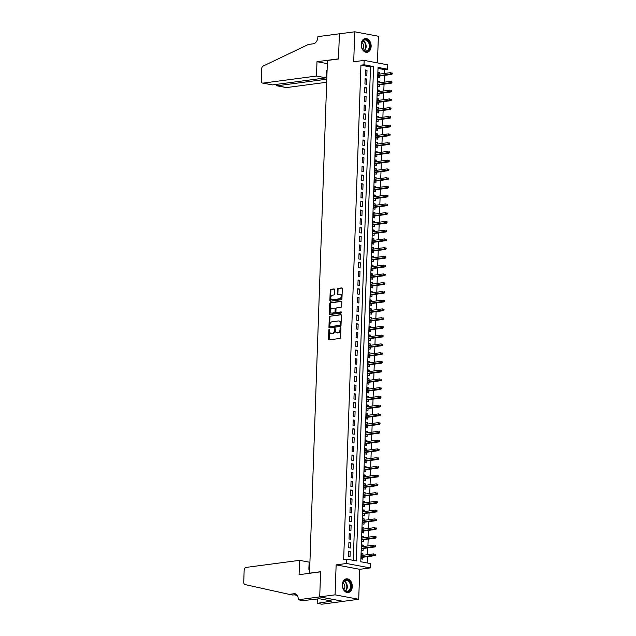<?xml version="1.0" encoding="UTF-8"?>
<svg xmlns="http://www.w3.org/2000/svg" width="636" height="636" viewBox="0 0 636 636"><rect width="100%" height="100%" fill="white"/><g stroke="black" fill="none" stroke-linecap="round" stroke-linejoin="round"><path stroke-width="0.95" d="M329.289 329.321A0.612 0.413 -79.3 0 0 328.844 329.973L328.526 339.099A0.875 0.596 -79.3 0 0 329.098 339.878L339.966 338.447A0.875 0.596 -79.3 0 0 340.594 337.509L340.912 328.383A0.612 0.413 -79.3 0 0 340.069 328.494L340.029 329.671A2.783 1.9 -79.3 0 1 338.002 332.676L337.096 332.795A2.783 1.9 -79.3 0 1 336.675 332.787A2.783 1.9 -79.3 0 1 335.259 330.307L335.299 329.122A0.612 0.413 -79.3 0 0 334.457 329.233L334.417 330.418A2.783 1.9 -79.3 0 1 332.39 333.415L331.483 333.542A2.783 1.9 -79.3 0 1 331.062 333.526A2.783 1.9 -79.3 0 1 329.647 331.046L329.687 329.861A0.612 0.413 -79.3 0 0 329.289 329.321M329.655 329.607A0.612 0.413 -79.3 0 0 329.488 330.1L329.162 339.219A0.875 0.596 -79.3 0 0 329.353 339.847M340.88 328.128A0.612 0.413 -79.3 0 0 340.705 328.613L340.665 329.798L340.029 329.671M335.267 328.868A0.612 0.413 -79.3 0 0 335.093 329.353L335.053 330.537L334.417 330.418M361.184 44.456A6.917 4.945 82.5 0 0 367.067 52.255A6.917 4.945 82.5 0 0 371.146 46.333A6.917 4.945 82.5 0 0 365.263 38.542A6.917 4.945 82.5 0 0 361.184 44.456M342.319 584.746A6.917 4.945 82.5 0 0 348.202 592.545A6.917 4.945 82.5 0 0 352.28 586.623A6.917 4.945 82.5 0 0 346.389 578.832A6.917 4.945 82.5 0 0 342.319 584.746M334.488 289.714A0.875 0.596 -79.3 0 0 333.916 288.935L330.863 289.34A0.875 0.596 -79.3 0 0 330.235 290.278L329.877 300.415A0.875 0.596 -79.3 0 0 330.45 301.194L341.317 299.755A0.875 0.596 -79.3 0 0 341.945 298.817L342.303 288.68A0.875 0.596 -79.3 0 0 341.731 287.901L338.05 288.386A0.875 0.596 -79.3 0 0 337.414 289.324L337.263 293.665A0.875 0.596 -79.3 0 0 337.835 294.444L339.664 294.206A2.329 1.582 -79.3 0 1 340.014 294.214A2.329 1.582 -79.3 0 1 341.174 296.543A2.329 1.582 -79.3 0 1 339.497 298.801L332.35 299.739A2.329 1.582 -79.3 0 1 332 299.731A2.329 1.582 -79.3 0 1 330.831 297.402A2.329 1.582 -79.3 0 1 332.509 295.144L333.701 294.993A0.875 0.596 -79.3 0 0 334.337 294.055L334.488 289.714M363.999 64.761L364.158 60.388L387.777 64.832L387.626 69.205L378.046 67.4L360.787 561.755L370.367 563.56L370.208 567.932L346.588 563.488L346.739 559.116L356.319 560.92L373.578 66.565L363.999 64.761L360.93 65.166L343.663 559.521L346.739 559.116M298.197 599.756L319.717 596.91L320.592 571.843L299.071 574.69L299.572 560.34L246.092 567.407A2.663 1.813 -79.3 0 0 244.152 570.277L243.739 582.218A2.663 1.813 -79.3 0 0 245.051 584.579L289.205 594.366L294.126 593.722A6.209 4.229 100.7 0 1 295.056 593.746A6.209 4.229 100.7 0 1 298.212 599.279L298.197 599.756L302.831 600.63L319.463 598.754L331.785 601.076L317.197 603.326L321.824 604.2L343.345 601.354L319.717 596.87L320.6 571.716L309.533 573.179L327.437 60.452L338.503 58.989L339.378 33.827L354.753 31.8L353.703 61.764L364.158 60.388M319.717 596.87L335.085 594.843L358.712 599.279L359.761 569.315L370.208 567.932M359.761 569.315L336.134 564.871L335.085 594.843M336.134 564.871L346.588 563.488M329.933 316.044A0.875 0.596 -79.3 0 0 329.297 316.982L328.947 327.119A0.875 0.596 -79.3 0 0 329.52 327.898L340.379 326.467A0.875 0.596 -79.3 0 0 341.015 325.529L341.365 315.392A0.875 0.596 -79.3 0 0 340.793 314.613L330.569 316.171A0.875 0.596 -79.3 0 0 329.941 317.11L329.583 327.238A0.875 0.596 -79.3 0 0 329.774 327.866M329.408 313.763L329.766 303.634A0.875 0.596 -79.3 0 1 330.402 302.696L341.262 301.257A0.875 0.596 -79.3 0 1 341.834 302.036L341.683 306.377A0.875 0.596 -79.3 0 1 341.047 307.315L336.643 307.896A0.875 0.596 -79.3 0 0 336.015 308.834L335.911 311.712A0.875 0.596 -79.3 0 0 336.484 312.491L341.071 311.886A0.612 0.413 -79.3 0 1 341.031 313.087L329.989 314.542A0.875 0.596 -79.3 0 1 329.408 313.763L330.052 313.882L330.402 303.754L329.766 303.634M377.442 62.884L378.372 36.244L354.753 31.8M343.345 601.314L358.712 599.279M379.74 74.07L379.787 72.679L378.174 72.894M379.787 72.679L378.189 72.377L378.007 77.624L379.605 77.926L379.668 76.018M379.43 82.823L379.477 81.424L377.864 81.639M379.477 81.424L377.887 81.13L377.705 86.377L379.295 86.679L379.366 84.771M379.128 91.576L379.175 90.177L377.561 90.392M379.175 90.177L377.577 89.875L377.394 95.13L378.992 95.424L379.056 93.516M378.817 100.321L378.873 98.93L377.259 99.137M378.873 98.93L377.275 98.628L377.092 103.875L378.682 104.177L378.754 102.269M378.515 109.074L378.563 107.675L376.949 107.889M378.563 107.675L376.965 107.373L376.782 112.628L378.38 112.93L378.444 111.014M378.213 117.819L378.261 116.428L376.647 116.642M378.261 116.428L376.663 116.126L376.48 121.373L378.078 121.675L378.142 119.767M377.903 126.572L377.951 125.173L376.337 125.387M377.951 125.173L376.353 124.879L376.17 130.126L377.768 130.428L377.84 128.52M377.601 135.317L377.649 133.926L376.035 134.14M377.649 133.926L376.051 133.624L375.868 138.871L377.466 139.173L377.53 137.265M377.291 144.07L377.339 142.671L375.725 142.885M377.339 142.671L375.749 142.377L375.566 147.624L377.156 147.926L377.228 146.018M376.989 152.823L377.037 151.424L375.423 151.638M377.037 151.424L375.439 151.122L375.256 156.376L376.854 156.671L376.917 154.763M376.679 161.568L376.735 160.177L375.113 160.383M376.735 160.177L375.137 159.875L374.954 165.121L376.544 165.424L376.615 163.516M376.377 170.321L376.425 168.922L374.811 169.136M376.425 168.922L374.827 168.62L374.644 173.874L376.242 174.177L376.305 172.261M376.075 179.066L376.122 177.675L374.509 177.889M376.122 177.675L374.525 177.372L374.342 182.619L375.94 182.922L376.003 181.014M375.765 187.819L375.812 186.42L374.199 186.634M375.812 186.42L374.214 186.125L374.032 191.372L375.63 191.674L375.701 189.767M375.463 196.572L375.51 195.173L373.896 195.387M375.51 195.173L373.912 194.87L373.73 200.125L375.327 200.419L375.391 198.512M375.153 205.317L375.2 203.925L373.586 204.132M375.2 203.925L373.61 203.623L373.427 208.87L375.017 209.172L375.089 207.264M374.85 214.07L374.898 212.67L373.284 212.885M374.898 212.67L373.3 212.368L373.117 217.623L374.715 217.925L374.779 216.009M374.54 222.815L374.588 221.423L372.974 221.638M374.588 221.423L372.998 221.121L372.815 226.368L374.405 226.67L374.477 224.762M374.238 231.568L374.286 230.168L372.672 230.383M374.286 230.168L372.688 229.874L372.505 235.121L374.103 235.423L374.167 233.515M373.928 240.313L373.984 238.921L372.37 239.136M373.984 238.921L372.386 238.619L372.203 243.866L373.801 244.168L373.865 242.26M373.626 249.066L373.674 247.666L372.06 247.881M373.674 247.666L372.076 247.372L371.893 252.619L373.491 252.921L373.563 251.013M373.324 257.819L373.372 256.419L371.758 256.634M373.372 256.419L371.774 256.117L371.591 261.372L373.189 261.666L373.252 259.758M373.014 266.564L373.062 265.172L371.448 265.379M373.062 265.172L371.472 264.87L371.281 270.117L372.879 270.419L372.95 268.511M372.712 275.316L372.76 273.917L371.146 274.132M372.76 273.917L371.162 273.615L370.979 278.87L372.577 279.172L372.64 277.256M372.402 284.061L372.45 282.67L370.836 282.885M372.45 282.67L370.86 282.368L370.677 287.615L372.267 287.917L372.338 286.009M372.1 292.814L372.147 291.415L370.534 291.63M372.147 291.415L370.55 291.121L370.367 296.368L371.965 296.67L372.028 294.762M371.79 301.567L371.845 300.168L370.231 300.383M371.845 300.168L370.247 299.866L370.065 305.121L371.663 305.415L371.726 303.507M371.488 310.312L371.535 308.921L369.921 309.128M371.535 308.921L369.937 308.619L369.755 313.866L371.352 314.168L371.416 312.26M371.185 319.065L371.233 317.666L369.619 317.881M371.233 317.666L369.635 317.364L369.452 322.619L371.05 322.921L371.114 321.005M370.875 327.81L370.923 326.419L369.309 326.634M370.923 326.419L369.333 326.117L369.142 331.364L370.74 331.666L370.812 329.758M370.573 336.563L370.621 335.164L369.007 335.379M370.621 335.164L369.023 334.87L368.84 340.117L370.438 340.419L370.502 338.511M370.263 345.308L370.311 343.917L368.697 344.132M370.311 343.917L368.721 343.615L368.538 348.862L370.128 349.164L370.2 347.256M369.961 354.061L370.009 352.662L368.395 352.877M370.009 352.662L368.411 352.368L368.228 357.615L369.826 357.917L369.89 356.009M369.651 362.814L369.707 361.415L368.093 361.63M369.707 361.415L368.109 361.113L367.926 366.368L369.516 366.662L369.588 364.754M369.349 371.559L369.397 370.168L367.783 370.375M369.397 370.168L367.799 369.866L367.616 375.113L369.214 375.415L369.278 373.507M369.047 380.312L369.095 378.913L367.481 379.128M369.095 378.913L367.497 378.611L367.314 383.866L368.912 384.168L368.975 382.252M368.737 389.057L368.785 387.666L367.171 387.88M368.785 387.666L367.187 387.364L367.004 392.611L368.602 392.913L368.673 391.005M368.435 397.81L368.483 396.411L366.869 396.625M368.483 396.411L366.885 396.117L366.702 401.364L368.3 401.666L368.363 399.758M368.125 406.563L368.172 405.164L366.559 405.378M368.172 405.164L366.582 404.862L366.4 410.117L367.99 410.411L368.061 408.503M367.823 415.308L367.87 413.917L366.257 414.123M367.87 413.917L366.272 413.615L366.09 418.862L367.688 419.164L367.751 417.256M367.513 424.061L367.568 422.662L365.946 422.876M367.568 422.662L365.97 422.36L365.787 427.615L367.377 427.917L367.449 426.001M367.211 432.806L367.258 431.415L365.644 431.629M367.258 431.415L365.66 431.113L365.477 436.36L367.075 436.662L367.139 434.754M366.908 441.559L366.956 440.16L365.342 440.374M366.956 440.16L365.358 439.866L365.175 445.113L366.773 445.415L366.837 443.507M366.598 450.304L366.646 448.913L365.032 449.127M366.646 448.913L365.048 448.611L364.865 453.858L366.463 454.16L366.535 452.252M366.296 459.057L366.344 457.658L364.73 457.872M366.344 457.658L364.746 457.363L364.563 462.611L366.161 462.913L366.225 461.005M365.986 467.81L366.034 466.411L364.42 466.625M366.034 466.411L364.444 466.108L364.261 471.363L365.851 471.658L365.923 469.75M365.684 476.555L365.732 475.164L364.118 475.37M365.732 475.164L364.134 474.861L363.951 480.108L365.549 480.411L365.613 478.503M365.374 485.308L365.422 483.909L363.808 484.123M365.422 483.909L363.832 483.606L363.649 488.861L365.239 489.163L365.31 487.248M365.072 494.053L365.12 492.662L363.506 492.876M365.12 492.662L363.522 492.359L363.339 497.606L364.937 497.909L365 496M364.762 502.806L364.818 501.407L363.204 501.621M364.818 501.407L363.22 501.112L363.037 506.359L364.635 506.661L364.698 504.753M364.46 511.559L364.507 510.159L362.894 510.374M364.507 510.159L362.91 509.857L362.727 515.112L364.325 515.406L364.396 513.498M364.158 520.304L364.205 518.912L362.592 519.119M364.205 518.912L362.607 518.61L362.425 523.857L364.023 524.159L364.086 522.251M363.848 529.057L363.895 527.657L362.281 527.872M363.895 527.657L362.305 527.355L362.115 532.61L363.713 532.904L363.784 530.996M363.546 537.802L363.593 536.41L361.979 536.625M363.593 536.41L361.995 536.108L361.812 541.355L363.41 541.657L363.474 539.749M363.236 546.555L363.283 545.155L361.669 545.37M363.283 545.155L361.693 544.861L361.51 550.108L363.1 550.41L363.172 548.502M348.615 551.205L348.433 556.452L350.031 556.754L350.213 551.507L348.615 551.205M348.918 542.452L348.735 547.707L350.333 548.009L350.515 542.754L348.918 542.452M349.228 533.707L349.045 538.954L350.643 539.256L350.826 534.009L349.228 533.707M349.53 524.954L349.347 530.209L350.945 530.504L351.128 525.257L349.53 524.954M349.84 516.209L349.657 521.456L351.247 521.759L351.43 516.504L349.84 516.209M350.142 507.456L349.959 512.703L351.557 513.006L351.74 507.759L350.142 507.456M350.452 498.711L350.269 503.958L351.859 504.261L352.042 499.006L350.452 498.711M350.754 489.959L350.571 495.206L352.169 495.508L352.352 490.261L350.754 489.959M351.056 481.206L350.873 486.461L352.471 486.755L352.654 481.508L351.056 481.206M351.366 472.461L351.183 477.708L352.781 478.01L352.964 472.763L351.366 472.461M351.668 463.708L351.485 468.963L353.083 469.257L353.266 464.01L351.668 463.708M351.978 454.963L351.795 460.21L353.385 460.512L353.576 455.257L351.978 454.963M352.28 446.21L352.098 451.457L353.695 451.759L353.878 446.512L352.28 446.21M352.59 437.457L352.408 442.712L353.998 443.014L354.18 437.759L352.59 437.457M352.893 428.712L352.71 433.959L354.308 434.261L354.49 429.014L352.893 428.712M353.195 419.959L353.012 425.214L354.61 425.508L354.793 420.261L353.195 419.959M353.505 411.214L353.322 416.461L354.92 416.763L355.103 411.508L353.505 411.214M353.807 402.461L353.624 407.708L355.222 408.01L355.405 402.763L353.807 402.461M354.117 393.716L353.934 398.963L355.524 399.265L355.715 394.01L354.117 393.716M354.419 384.963L354.236 390.21L355.834 390.512L356.017 385.265L354.419 384.963M354.729 376.21L354.546 381.465L356.136 381.759L356.319 376.512L354.729 376.21M355.031 367.465L354.848 372.712L356.446 373.014L356.629 367.767L355.031 367.465M355.341 358.712L355.15 363.967L356.748 364.261L356.931 359.014L355.341 358.712M355.643 349.967L355.46 355.214L357.058 355.516L357.241 350.261L355.643 349.967M355.945 341.214L355.763 346.461L357.36 346.763L357.543 341.516L355.945 341.214M356.255 332.461L356.073 337.716L357.671 338.018L357.853 332.763L356.255 332.461M356.558 323.716L356.375 328.963L357.973 329.265L358.155 324.018L356.558 323.716M356.868 314.963L356.685 320.218L358.275 320.512L358.458 315.265L356.868 314.963M357.17 306.218L356.987 311.465L358.585 311.767L358.768 306.512L357.17 306.218M357.48 297.465L357.289 302.712L358.887 303.014L359.07 297.767L357.48 297.465M357.782 288.72L357.599 293.967L359.197 294.269L359.38 289.014L357.782 288.72M358.084 279.967L357.901 285.214L359.499 285.516L359.682 280.269L358.084 279.967M358.394 271.214L358.211 276.469L359.809 276.763L359.992 271.516L358.394 271.214M358.696 262.469L358.513 267.716L360.111 268.018L360.294 262.771L358.696 262.469M359.006 253.716L358.823 258.971L360.413 259.265L360.596 254.018L359.006 253.716M359.308 244.971L359.125 250.218L360.723 250.52L360.906 245.265L359.308 244.971M359.618 236.218L359.435 241.465L361.025 241.767L361.208 236.52L359.618 236.218M359.92 227.465L359.738 232.72L361.335 233.022L361.518 227.768L359.92 227.465M360.222 218.72L360.04 223.967L361.638 224.27L361.82 219.023L360.222 218.72M360.533 209.967L360.35 215.222L361.948 215.517L362.13 210.27L360.533 209.967M360.835 201.222L360.652 206.469L362.25 206.772L362.433 201.517L360.835 201.222M361.145 192.47L360.962 197.716L362.552 198.019L362.743 192.772L361.145 192.47M361.447 183.725L361.264 188.971L362.862 189.274L363.045 184.019L361.447 183.725M361.757 174.972L361.574 180.219L363.164 180.521L363.347 175.274L361.757 174.972M362.059 166.219L361.876 171.474L363.474 171.768L363.657 166.521L362.059 166.219M362.361 157.474L362.178 162.721L363.776 163.023L363.959 157.776L362.361 157.474M362.671 148.721L362.488 153.976L364.086 154.27L364.269 149.023L362.671 148.721M362.973 139.976L362.79 145.223L364.388 145.525L364.571 140.27L362.973 139.976M363.283 131.223L363.1 136.47L364.69 136.772L364.881 131.525L363.283 131.223M363.585 122.47L363.402 127.725L365 128.027L365.183 122.772L363.585 122.47M363.895 113.725L363.713 118.972L365.303 119.274L365.485 114.027L363.895 113.725M364.197 104.972L364.015 110.227L365.613 110.521L365.795 105.274L364.197 104.972M364.5 96.227L364.317 101.474L365.915 101.776L366.098 96.521L364.5 96.227M364.81 87.474L364.627 92.721L366.225 93.023L366.408 87.776L364.81 87.474M365.112 78.729L364.929 83.976L366.527 84.278L366.71 79.023L365.112 78.729M353.274 560.348L370.51 66.971L360.93 65.166M366.837 75.525L367.02 70.278L365.422 69.976L365.239 75.223L366.837 75.525M367.322 562.987L367.544 556.627M367.616 554.687L367.854 547.882M367.918 545.934L368.157 539.129M368.228 537.189L368.459 530.384M368.53 528.437L368.769 521.631M368.832 519.684L369.071 512.878M369.142 510.939L369.381 504.133M369.444 502.186L369.683 495.38M369.755 493.441L369.993 486.635M370.057 484.688L370.295 477.882M370.367 475.935L370.605 469.13M370.669 467.19L370.907 460.385M370.971 458.437L371.209 451.632M371.281 449.692L371.519 442.887M371.583 440.939L371.822 434.134M371.893 432.194L372.132 425.389M372.195 423.441L372.434 416.636M372.505 414.688L372.744 407.883M372.807 405.943L373.046 399.138M373.117 397.19L373.348 390.385M373.419 388.445L373.658 381.64M373.722 379.692L373.96 372.887M374.032 370.939L374.27 364.134M374.334 362.194L374.572 355.389M374.644 353.441L374.882 346.636M374.946 344.696L375.184 337.891M375.256 335.943L375.486 329.138M375.558 327.198L375.797 320.393M375.86 318.445L376.099 311.64M376.17 309.692L376.409 302.887M376.472 300.947L376.711 294.142M376.782 292.194L377.021 285.389M377.084 283.449L377.323 276.644M377.394 274.696L377.625 267.891M377.697 265.943L377.935 259.138M377.999 257.198L378.237 250.393M378.309 248.445L378.547 241.64M378.611 239.7L378.849 232.895M378.921 230.948L379.159 224.142M379.223 222.203L379.461 215.397M379.533 213.45L379.764 206.644M379.835 204.697L380.074 197.891M380.137 195.952L380.376 189.146M380.447 187.199L380.686 180.393M380.749 178.454L380.988 171.648M381.059 169.701L381.298 162.896M381.362 160.948L381.6 154.143M381.672 152.203L381.91 145.398M381.974 143.45L382.212 136.645M382.284 134.705L382.514 127.9M382.586 125.952L382.824 119.147M382.888 117.207L383.126 110.402M383.198 108.454L383.436 101.649M383.5 99.701L383.739 92.896M383.81 90.956L384.049 84.151M384.112 82.203L384.351 75.398M384.422 73.458L384.549 69.61L378.015 68.378M362.933 555.3L362.981 553.908L361.383 553.606L361.2 558.853L362.798 559.155L362.862 557.247M309.533 573.179L309.939 573.251M384.549 69.61L387.626 69.205M370.51 66.971L373.578 66.565M362.981 553.908L361.367 554.123M350.213 551.507L348.6 551.722M350.515 542.754L348.902 542.969M350.826 534.009L349.212 534.216M351.128 525.257L349.514 525.471M351.43 516.504L349.816 516.718M351.74 507.759L350.126 507.973M352.042 499.006L350.428 499.22M352.352 490.261L350.738 490.475M352.654 481.508L351.04 481.722M352.964 472.763L351.35 472.969M353.266 464.01L351.652 464.224M353.576 455.257L351.954 455.471M353.878 446.512L352.265 446.726M354.18 437.759L352.567 437.973M354.49 429.014L352.877 429.221M354.793 420.261L353.179 420.476M355.103 411.508L353.489 411.723M355.405 402.763L353.791 402.978M355.715 394.01L354.101 394.225M356.017 385.265L354.403 385.48M356.319 376.512L354.705 376.727M356.629 367.767L355.015 367.974M356.931 359.014L355.317 359.229M357.241 350.261L355.627 350.476M357.543 341.516L355.929 341.731M357.853 332.763L356.24 332.978M358.155 324.018L356.542 324.225M358.458 315.265L356.844 315.48M358.768 306.512L357.154 306.727M359.07 297.767L357.456 297.982M359.38 289.014L357.766 289.229M359.682 280.269L358.068 280.484M359.992 271.516L358.378 271.731M360.294 262.771L358.68 262.978M360.596 254.018L358.982 254.233M360.906 245.265L359.292 245.48M361.208 236.52L359.594 236.735M361.518 227.768L359.904 227.982M361.82 219.023L360.207 219.229M362.13 210.27L360.517 210.484M362.433 201.517L360.819 201.731M362.743 192.772L361.121 192.986M363.045 184.019L361.431 184.233M363.347 175.274L361.733 175.488M363.657 166.521L362.043 166.735M363.959 157.776L362.345 157.982M364.269 149.023L362.655 149.237M364.571 140.27L362.957 140.484M364.881 131.525L363.267 131.739M365.183 122.772L363.569 122.986M365.485 114.027L363.872 114.234M365.795 105.274L364.182 105.489M366.098 96.521L364.484 96.736M366.408 87.776L364.794 87.991M366.71 79.023L365.096 79.238M367.02 70.278L365.406 70.493M331.062 333.526L331.706 333.646A2.783 1.9 -79.3 0 0 332.119 333.661L331.483 333.542M335.053 330.537A2.783 1.9 -79.3 0 1 333.026 333.542L332.119 333.661M336.675 332.787L337.319 332.906A2.783 1.9 -79.3 0 0 337.732 332.914L337.096 332.795M340.665 329.798A2.783 1.9 -79.3 0 1 338.638 332.795L337.732 332.914M341.182 314.764L330.569 316.171M329.822 326.061A0.612 0.413 -79.3 0 0 330.227 326.61L339.759 325.354A0.612 0.413 -79.3 0 0 340.204 324.694L340.244 323.446A2.783 1.9 -79.3 0 0 338.829 320.965A2.783 1.9 -79.3 0 0 338.408 320.957L331.897 321.816A2.783 1.9 -79.3 0 0 329.869 324.821L329.822 326.061M330.688 326.697A0.612 0.413 -79.3 0 0 330.863 326.729L330.227 326.61M338.829 320.965L339.465 321.085A2.783 1.9 -79.3 0 1 340.888 323.565L340.84 324.813A0.612 0.413 -79.3 0 1 340.395 325.473L330.863 326.729M341.643 301.408L331.038 302.815A0.875 0.596 -79.3 0 0 330.402 303.754M336.865 312.562A0.875 0.596 -79.3 0 0 337.12 312.61L341.381 312.045M332.072 308.5A2.329 1.582 -79.3 0 0 330.394 310.758A2.329 1.582 -79.3 0 0 331.563 313.087A2.329 1.582 -79.3 0 0 331.913 313.095L334.433 312.761A0.875 0.596 -79.3 0 0 335.069 311.823L335.164 308.945A0.875 0.596 -79.3 0 0 334.592 308.166L332.072 308.5M331.563 313.087L332.199 313.206A2.329 1.582 -79.3 0 0 332.549 313.214L331.913 313.095M334.846 308.214L335.228 308.285A0.875 0.596 -79.3 0 1 335.808 309.064L335.705 311.942A0.875 0.596 -79.3 0 1 335.069 312.88L332.549 313.214M330.052 313.882A0.875 0.596 -79.3 0 0 330.243 314.51M332 299.731L332.636 299.85A2.329 1.582 -79.3 0 0 332.986 299.866L332.35 299.739M340.014 294.214L340.65 294.333A2.329 1.582 -79.3 0 1 341.818 296.662A2.329 1.582 -79.3 0 1 340.141 298.92L332.986 299.866M342.112 288.06L338.686 288.505A0.875 0.596 -79.3 0 0 338.05 289.452L337.899 293.784A0.875 0.596 -79.3 0 0 338.09 294.412M334.298 289.086L331.507 289.46A0.875 0.596 -79.3 0 0 330.871 290.398L330.513 300.534A0.875 0.596 -79.3 0 0 330.704 301.154M375.431 555.156L375.463 554.282L374.819 554.163L374.787 555.037L375.431 555.156L374.874 555.665L373.722 555.443L373.777 553.869L361.32 555.514M374.819 554.163L375.463 554.282M374.787 555.037L361.264 557.088M374.874 555.665L361.248 557.462M350.643 583.498A5.986 4.277 -97.5 0 1 348.782 591.273A5.986 4.277 -97.5 0 1 342.971 588.006A5.986 4.277 -97.5 0 1 344.831 580.231A5.986 4.277 -97.5 0 1 350.643 583.498M342.947 587.879A5.541 3.959 82.5 0 0 347.224 591.289A5.541 3.959 82.5 0 0 350.046 583.705A5.541 3.959 82.5 0 0 345.769 580.294A5.541 3.959 82.5 0 0 342.947 587.879M343.853 589.588A3.943 2.822 82.5 0 0 344.537 584.897A3.943 2.822 82.5 0 0 342.955 582.807M347.709 592.569L347.646 592.577A6.877 4.913 82.5 0 0 347.709 592.569A6.877 4.913 82.5 0 0 351.207 583.164A6.877 4.913 82.5 0 0 345.905 578.935A6.877 4.913 82.5 0 0 345.841 578.943L345.905 578.935M369.508 43.208A5.986 4.277 -97.5 0 1 367.648 50.983A5.986 4.277 -97.5 0 1 361.836 47.716A5.986 4.277 -97.5 0 1 363.697 39.941A5.986 4.277 -97.5 0 1 369.508 43.208M361.812 47.589A5.541 3.959 82.5 0 0 366.09 50.999A5.541 3.959 82.5 0 0 368.92 43.415A5.541 3.959 82.5 0 0 364.643 40.004A5.541 3.959 82.5 0 0 361.812 47.589M362.719 49.298A3.943 2.822 82.5 0 0 363.41 44.607A3.943 2.822 82.5 0 0 361.828 42.517M366.575 52.279L366.511 52.287A6.877 4.913 82.5 0 0 366.575 52.279A6.877 4.913 82.5 0 0 370.08 42.874A6.877 4.913 82.5 0 0 364.77 38.645A6.877 4.913 82.5 0 0 364.706 38.653L364.77 38.645M309.867 563.488L309.072 563.591M289.205 594.366L292.703 595.026L296.575 594.517M294.277 594.819L297.362 595.503M319.717 596.91L343.345 601.354M299.572 560.34L309.12 562.137L308.865 569.395L309.66 569.546M317.348 598.945L317.197 603.326M329.965 600.734L329.941 601.314M316.49 76.05L263.002 83.117L272.542 84.906L326.03 77.846L316.49 76.05L316.99 61.7L338.503 58.854L339.385 33.788L317.865 36.634L317.849 37.111A6.209 4.229 -79.3 0 1 313.333 43.805L308.412 44.456L263.153 66.057A2.663 1.813 -79.3 0 0 261.666 68.791L261.245 80.732A2.663 1.813 -79.3 0 0 262.596 83.101A2.663 1.813 -79.3 0 0 263.002 83.117M327.325 63.64L316.99 61.7M327.079 70.731L326.284 70.58L326.03 77.846M326.785 79.198L277.081 85.765L286.621 87.561A2.663 1.813 100.7 0 1 286.224 87.545L276.724 85.765L277.129 84.302M326.673 82.267L286.621 87.561M327.031 71.932L326.236 72.035M276.39 84.405L276.724 85.765M262.596 83.101L272.542 84.906M375.733 546.411L375.765 545.537L375.129 545.41L375.097 546.284L375.733 546.411L375.176 546.912L374.032 546.698L374.087 545.124L361.622 546.769M375.129 545.41L375.765 545.537M375.097 546.284L361.566 548.343M375.176 546.912L361.558 548.709M376.043 537.659L376.075 536.784L375.431 536.665L375.399 537.539L376.043 537.659L375.486 538.159L374.334 537.945L374.389 536.371L361.932 538.016M375.431 536.665L376.075 536.784M375.399 537.539L361.876 539.59M375.486 538.159L361.86 539.964M376.345 528.906L376.377 528.031L375.741 527.912L375.709 528.786L376.345 528.906L375.789 529.414L374.644 529.2L374.699 527.618L362.234 529.271M375.741 527.912L376.377 528.031M375.709 528.786L362.178 530.845M375.789 529.414L362.17 531.211M376.655 520.161L376.679 519.286L376.043 519.167L376.011 520.041L376.655 520.161L376.099 520.661L374.946 520.447L375.002 518.873L362.544 520.518M376.043 519.167L376.679 519.286M376.011 520.041L362.488 522.092M376.099 520.661L362.472 522.466M376.957 511.408L376.989 510.533L376.345 510.414L376.321 511.288L376.957 511.408L376.401 511.916L375.248 511.694L375.304 510.12L362.846 511.765M376.345 510.414L376.989 510.533M376.321 511.288L362.79 513.339M376.401 511.916L362.774 513.713M377.259 502.663L377.291 501.788L376.655 501.661L376.623 502.543L377.259 502.663L376.703 503.163L375.558 502.949L375.614 501.375L363.148 503.02M376.655 501.661L377.291 501.788M376.623 502.543L363.1 504.594M376.703 503.163L363.084 504.96M377.569 493.91L377.601 493.035L376.957 492.916L376.933 493.79L377.569 493.91L377.013 494.411L375.86 494.196L375.916 492.622L363.458 494.267M376.957 492.916L377.601 493.035M376.933 493.79L363.402 495.842M377.013 494.411L363.387 496.215M377.871 485.157L377.903 484.282L377.267 484.163L377.235 485.037L377.871 485.157L377.315 485.666L376.17 485.451L376.226 483.877L363.76 485.522M377.267 484.163L377.903 484.282M377.235 485.037L363.705 487.097M377.315 485.666L363.697 487.462M378.182 476.412L378.213 475.537L377.569 475.418L377.538 476.292L378.182 476.412L377.625 476.913L376.472 476.698L376.528 475.124L364.07 476.769M377.569 475.418L378.213 475.537M377.538 476.292L364.015 478.344M377.625 476.913L363.999 478.717M378.484 467.659L378.515 466.784L377.879 466.665L377.848 467.54L378.484 467.659L377.927 468.168L376.782 467.945L376.838 466.371L364.372 468.017M377.879 466.665L378.515 466.784M377.848 467.54L364.317 469.599M377.927 468.168L364.309 469.964M378.794 458.914L378.817 458.039L378.182 457.92L378.15 458.795L378.794 458.914L378.237 459.415L377.084 459.2L377.14 457.626L364.682 459.272M378.182 457.92L378.817 458.039M378.15 458.795L364.627 460.846M378.237 459.415L364.611 461.211M379.096 450.161L379.128 449.286L378.492 449.167L378.46 450.042L379.096 450.161L378.539 450.67L377.387 450.447L377.442 448.873L364.985 450.519M378.492 449.167L379.128 449.286M378.46 450.042L364.929 452.093M378.539 450.67L364.921 452.466M379.398 441.416L379.43 440.541L378.794 440.414L378.762 441.289L379.398 441.416L378.841 441.917L377.697 441.702L377.752 440.128L365.287 441.774M378.794 440.414L379.43 440.541M378.762 441.289L365.239 443.348M378.841 441.917L365.223 443.713M379.708 432.663L379.74 431.788L379.096 431.669L379.072 432.544L379.708 432.663L379.151 433.164L377.999 432.949L378.054 431.375L365.597 433.021M379.096 431.669L379.74 431.788M379.072 432.544L365.541 434.595M379.151 433.164L365.525 434.968M380.01 423.91L380.042 423.035L379.406 422.916L379.374 423.791L380.01 423.91L379.454 424.419L378.309 424.204L378.364 422.622L365.899 424.276M379.406 422.916L380.042 423.035M379.374 423.791L365.843 425.85M379.454 424.419L365.835 426.215M380.32 415.165L380.352 414.29L379.708 414.171L379.676 415.046L380.32 415.165L379.764 415.666L378.611 415.451L378.666 413.877L366.209 415.523M379.708 414.171L380.352 414.29M379.676 415.046L366.153 417.097M379.764 415.666L366.137 417.47M380.622 406.412L380.654 405.537L380.018 405.418L379.986 406.293L380.622 406.412L380.066 406.921L378.921 406.698L378.976 405.124L366.511 406.77M380.018 405.418L380.654 405.537M379.986 406.293L366.455 408.344M380.066 406.921L366.447 408.717M380.932 397.667L380.956 396.792L380.32 396.665L380.288 397.548L380.932 397.667L380.376 398.168L379.223 397.953L379.279 396.379L366.821 398.025M380.32 396.665L380.956 396.792M380.288 397.548L366.765 399.599M380.376 398.168L366.749 399.965M381.234 388.914L381.266 388.04L380.63 387.92L380.598 388.795L381.234 388.914L380.678 389.415L379.533 389.2L379.581 387.626L367.123 389.272M380.63 387.92L381.266 388.04M380.598 388.795L367.067 390.846M380.678 389.415L367.059 391.22M381.536 380.161L381.568 379.287L380.932 379.167L380.9 380.042L381.536 380.161L380.988 380.67L379.835 380.455L379.891 378.881L367.433 380.527M380.932 379.167L381.568 379.287M380.9 380.042L367.377 382.101M380.988 380.67L367.362 382.467M381.846 371.416L381.878 370.542L381.234 370.422L381.21 371.297L381.846 371.416L381.29 371.917L380.137 371.702L380.193 370.128L367.735 371.774M381.234 370.422L381.878 370.542M381.21 371.297L367.68 373.348M381.29 371.917L367.664 373.722M382.149 362.663L382.18 361.789L381.544 361.669L381.513 362.544L382.149 362.663L381.592 363.172L380.447 362.949L380.503 361.375L368.037 363.021M381.544 361.669L382.18 361.789M381.513 362.544L367.982 364.603M381.592 363.172L367.974 364.969M382.459 353.918L382.49 353.044L381.846 352.924L381.815 353.799L382.459 353.918L381.902 354.419L380.749 354.204L380.805 352.63L368.347 354.276M381.846 352.924L382.49 353.044M381.815 353.799L368.292 355.85M381.902 354.419L368.276 356.216M382.761 345.165L382.793 344.291L382.156 344.171L382.125 345.046L382.761 345.165L382.204 345.674L381.059 345.451L381.115 343.877L368.649 345.523M382.156 344.171L382.793 344.291M382.125 345.046L368.594 347.097M382.204 345.674L368.586 347.471M383.071 336.42L383.095 335.546L382.459 335.418L382.427 336.293L383.071 336.42L382.514 336.921L381.362 336.706L381.417 335.132L368.96 336.778M382.459 335.418L383.095 335.546M382.427 336.293L368.904 338.352M382.514 336.921L368.888 338.718M383.373 327.667L383.405 326.793L382.769 326.673L382.737 327.548L383.373 327.667L382.816 328.168L381.672 327.953L381.719 326.379L369.262 328.025M382.769 326.673L383.405 326.793M382.737 327.548L369.206 329.599M382.816 328.168L369.198 329.973M383.675 318.914L383.707 318.04L383.071 317.921L383.039 318.795L383.675 318.914L383.126 319.423L381.974 319.208L382.029 317.626L369.572 319.28M383.071 317.921L383.707 318.04M383.039 318.795L369.516 320.854M383.126 319.423L369.5 321.22M383.985 310.169L384.017 309.295L383.373 309.175L383.349 310.05L383.985 310.169L383.429 310.67L382.276 310.455L382.331 308.881L369.874 310.527M383.373 309.175L384.017 309.295M383.349 310.05L369.818 312.101M383.429 310.67L369.802 312.475M384.287 301.416L384.319 300.542L383.683 300.423L383.651 301.297L384.287 301.416L383.731 301.925L382.586 301.703L382.641 300.128L370.176 301.774M383.683 300.423L384.319 300.542M383.651 301.297L370.128 303.348M383.731 301.925L370.112 303.722M384.597 292.671L384.629 291.797L383.985 291.67L383.953 292.552L384.597 292.671L384.041 293.172L382.888 292.958L382.944 291.383L370.486 293.029M383.985 291.67L384.629 291.797M383.953 292.552L370.43 294.603M384.041 293.172L370.414 294.969M384.899 283.918L384.931 283.044L384.295 282.925L384.263 283.799L384.899 283.918L384.343 284.419L383.198 284.205L383.254 282.63L370.788 284.276M384.295 282.925L384.931 283.044M384.263 283.799L370.732 285.85M384.343 284.419L370.724 286.224M385.209 275.165L385.241 274.291L384.597 274.172L384.565 275.046L385.209 275.165L384.653 275.674L383.5 275.46L383.556 273.885L371.098 275.531M384.597 274.172L385.241 274.291M384.565 275.046L371.042 277.105M384.653 275.674L371.026 277.471M385.511 266.42L385.543 265.546L384.907 265.427L384.875 266.301L385.511 266.42L384.955 266.921L383.81 266.707L383.866 265.132L371.4 266.778M384.907 265.427L385.543 265.546M384.875 266.301L371.345 268.352M384.955 266.921L371.337 268.726M385.821 257.667L385.845 256.793L385.209 256.674L385.178 257.548L385.821 257.667L385.265 258.176L384.112 257.954L384.168 256.38L371.71 258.025M385.209 256.674L385.845 256.793M385.178 257.548L371.655 259.607M385.265 258.176L371.639 259.973M386.124 248.922L386.155 248.048L385.511 247.929L385.488 248.803L386.124 248.922L385.567 249.423L384.414 249.209L384.47 247.635L372.012 249.28M385.511 247.929L386.155 248.048M385.488 248.803L371.957 250.854M385.567 249.423L371.941 251.22M386.426 240.17L386.457 239.295L385.821 239.176L385.79 240.05L386.426 240.17L385.869 240.678L384.724 240.456L384.78 238.882L372.314 240.527M385.821 239.176L386.457 239.295M385.79 240.05L372.267 242.101M385.869 240.678L372.251 242.475M386.736 231.425L386.768 230.55L386.124 230.423L386.1 231.297L386.736 231.425L386.179 231.925L385.026 231.711L385.082 230.137L372.624 231.782M386.124 230.423L386.768 230.55M386.1 231.297L372.569 233.356M386.179 231.925L372.553 233.722M387.038 222.672L387.07 221.797L386.434 221.678L386.402 222.552L387.038 222.672L386.481 223.172L385.337 222.958L385.392 221.384L372.927 223.029M386.434 221.678L387.07 221.797M386.402 222.552L372.871 224.603M386.481 223.172L372.863 224.977M387.348 213.919L387.38 213.044L386.736 212.925L386.704 213.799L387.348 213.919L386.791 214.427L385.639 214.213L385.694 212.631L373.237 214.284M386.736 212.925L387.38 213.044M386.704 213.799L373.181 215.858M386.791 214.427L373.165 216.224M387.65 205.174L387.682 204.299L387.046 204.18L387.014 205.054L387.65 205.174L387.093 205.674L385.949 205.46L386.004 203.886L373.539 205.531M387.046 204.18L387.682 204.299M387.014 205.054L373.483 207.105M387.093 205.674L373.475 207.479M387.96 196.421L387.984 195.546L387.348 195.427L387.316 196.301L387.96 196.421L387.404 196.929L386.251 196.707L386.306 195.133L373.849 196.778M387.348 195.427L387.984 195.546M387.316 196.301L373.793 198.353M387.404 196.929L373.777 198.726M388.262 187.676L388.294 186.801L387.658 186.674L387.626 187.556L388.262 187.676L387.706 188.177L386.553 187.962L386.609 186.388L374.151 188.033M387.658 186.674L388.294 186.801M387.626 187.556L374.095 189.608M387.706 188.177L374.087 189.973M388.564 178.923L388.596 178.048L387.96 177.929L387.928 178.803L388.564 178.923L388.008 179.424L386.863 179.209L386.919 177.635L374.453 179.28M387.96 177.929L388.596 178.048M387.928 178.803L374.405 180.855M388.008 179.424L374.389 181.228M388.874 170.17L388.906 169.295L388.262 169.176L388.238 170.05L388.874 170.17L388.318 170.679L387.165 170.464L387.221 168.89L374.763 170.535M388.262 169.176L388.906 169.295M388.238 170.05L374.707 172.11M388.318 170.679L374.691 172.475M389.176 161.425L389.208 160.55L388.572 160.431L388.54 161.306L389.176 161.425L388.62 161.926L387.475 161.711L387.531 160.137L375.065 161.782M388.572 160.431L389.208 160.55M388.54 161.306L375.009 163.357M388.62 161.926L375.002 163.73M389.486 152.672L389.518 151.797L388.874 151.678L388.842 152.553L389.486 152.672L388.93 153.181L387.777 152.958L387.833 151.384L375.375 153.03M388.874 151.678L389.518 151.797M388.842 152.553L375.32 154.612M388.93 153.181L375.304 154.977M389.789 143.927L389.82 143.052L389.184 142.933L389.153 143.808L389.789 143.927L389.232 144.428L388.087 144.213L388.143 142.639L375.677 144.285M389.184 142.933L389.82 143.052M389.153 143.808L375.622 145.859M389.232 144.428L375.614 146.224M390.099 135.174L390.122 134.299L389.486 134.18L389.455 135.055L390.099 135.174L389.542 135.683L388.389 135.46L388.445 133.886L375.987 135.532M389.486 134.18L390.122 134.299M389.455 135.055L375.932 137.106M389.542 135.683L375.916 137.479M390.401 126.429L390.432 125.554L389.796 125.427L389.765 126.302L390.401 126.429L389.844 126.93L388.699 126.715L388.747 125.141L376.289 126.787M389.796 125.427L390.432 125.554M389.765 126.302L376.234 128.361M389.844 126.93L376.226 128.726M390.703 117.676L390.735 116.801L390.099 116.682L390.067 117.557L390.703 117.676L390.154 118.177L389.001 117.962L389.057 116.388L376.599 118.034M390.099 116.682L390.735 116.801M390.067 117.557L376.544 119.608M390.154 118.177L376.528 119.981M391.013 108.923L391.045 108.048L390.401 107.929L390.377 108.804L391.013 108.923L390.456 109.432L389.304 109.217L389.359 107.635L376.902 109.289M390.401 107.929L391.045 108.048M390.377 108.804L376.846 110.863M390.456 109.432L376.83 111.228M391.315 100.178L391.347 99.303L390.711 99.184L390.679 100.059L391.315 100.178L390.758 100.679L389.614 100.464L389.669 98.89L377.204 100.536M390.711 99.184L391.347 99.303M390.679 100.059L377.148 102.11M390.758 100.679L377.14 102.483M391.625 91.425L391.657 90.551L391.013 90.431L390.981 91.306L391.625 91.425L391.068 91.934L389.916 91.711L389.971 90.137L377.514 91.783M391.013 90.431L391.657 90.551M390.981 91.306L377.458 93.357M391.068 91.934L377.442 93.731M391.927 82.68L391.959 81.806L391.323 81.678L391.291 82.561L391.927 82.68L391.371 83.181L390.226 82.966L390.281 81.392L377.816 83.038M391.323 81.678L391.959 81.806M391.291 82.561L377.76 84.612M391.371 83.181L377.752 84.978M392.237 73.927L392.261 73.053L391.625 72.933L391.593 73.808L392.237 73.927L391.681 74.428L390.528 74.213L390.584 72.639L378.126 74.285M391.625 72.933L392.261 73.053M391.593 73.808L378.07 75.859M391.681 74.428L378.054 76.233M329.488 330.1L328.844 329.973M340.705 328.613L340.069 328.494M335.093 329.353L334.457 329.233M333.026 333.542L332.39 333.415M338.638 332.795L338.002 332.676M329.162 339.219L328.526 339.099M329.583 327.238L328.947 327.119M329.941 317.11L329.297 316.982M340.395 325.473L339.759 325.354M340.84 324.813L340.204 324.694M340.888 323.565L340.244 323.446M331.038 302.815L330.402 302.696M337.12 312.61L336.484 312.491M335.069 312.88L334.433 312.761M335.705 311.942L335.069 311.823M335.808 309.064L335.164 308.945M340.141 298.92L339.497 298.801M337.899 293.784L337.263 293.665M338.05 289.452L337.414 289.324M338.686 288.505L338.05 288.386M330.513 300.534L329.877 300.415M330.871 290.398L330.235 290.278M331.507 289.46L330.863 289.34M344.235 580.986A5.541 3.959 -97.5 0 1 346.851 584.134A5.541 3.959 -97.5 0 1 345.563 591.019M345.237 590.852A5.358 3.832 82.5 0 0 346.429 584.238A5.358 3.832 82.5 0 0 343.965 581.232M363.1 40.696A5.541 3.959 -97.5 0 1 365.716 43.844A5.541 3.959 -97.5 0 1 364.428 50.729M364.11 50.562A5.358 3.832 82.5 0 0 365.295 43.948A5.358 3.832 82.5 0 0 362.838 40.943M295.939 594.064L294.126 593.722M295.796 595.153L297.02 594.994M330.768 326.729L330.132 326.61M336.993 312.61L336.357 312.483M335.363 308.285L334.727 308.166"/></g></svg>
